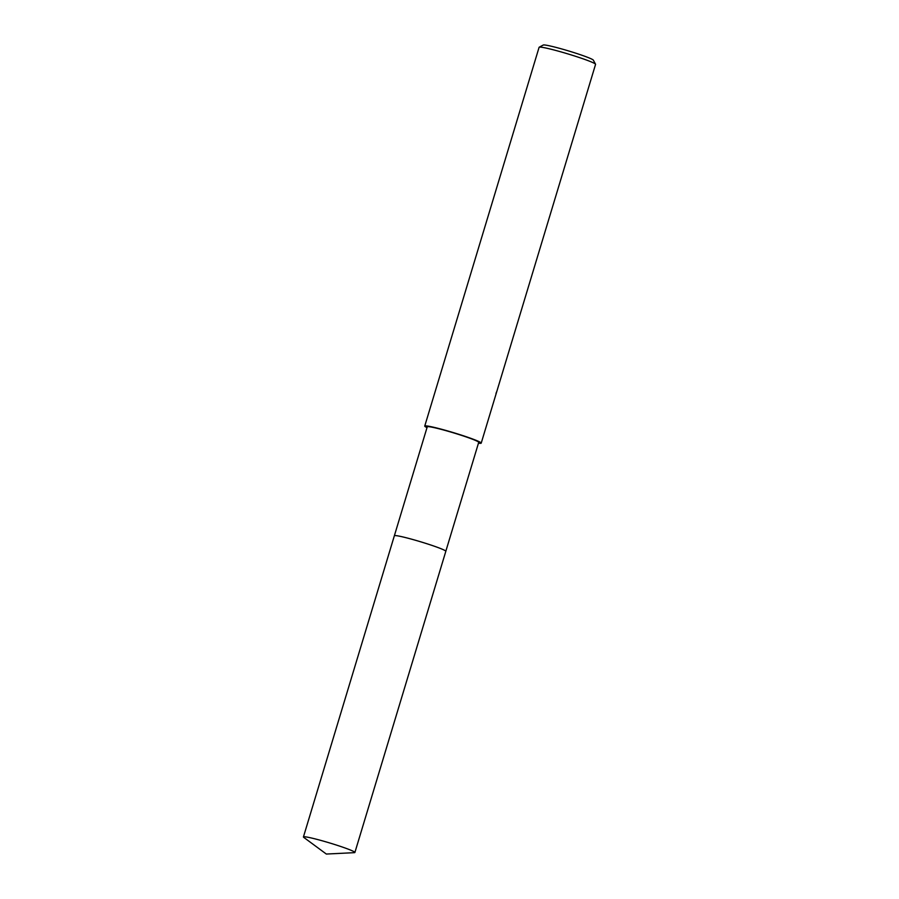 <?xml version="1.0" encoding="UTF-8"?>
<svg xmlns="http://www.w3.org/2000/svg" width="899" height="899" viewBox="0 0 899 899"><rect width="100%" height="100%" fill="white"/><g stroke="black" fill="none" stroke-linecap="round" stroke-linejoin="round"><path stroke-width="1.35" d="M445.78 551.132A26.88 1.832 -163.2 0 0 421.889 542.164A26.88 1.832 -163.2 0 0 394.852 535.568A26.88 1.832 -163.2 0 0 394.481 535.647M445.825 551.222A26.88 1.832 -163.2 0 0 422.373 542.322A26.88 1.832 -163.2 0 0 394.852 535.579M445.825 551.256L478.706 442.364A26.88 1.832 -163.2 0 0 455.771 433.543A26.88 1.832 -163.2 0 0 427.744 426.643A26.88 1.832 -163.2 0 0 427.25 426.834L394.369 535.725A26.88 1.832 -163.2 0 1 425.126 543.165A26.88 1.832 -163.2 0 1 445.825 551.301L354.891 852.477A26.88 1.832 -163.2 0 0 334.192 844.352A26.88 1.832 -163.2 0 0 303.435 836.935A26.88 1.832 -163.2 0 0 303.783 837.407L326.337 854.05L354.33 852.668A26.88 1.832 -163.2 0 0 354.891 852.477M494.798 398.122L595.565 64.368A29.498 2.012 -163.2 0 0 595.543 64.211A29.498 2.012 -163.2 0 0 569.438 54.378A29.498 2.012 -163.2 0 0 539.636 47.108A29.498 2.012 -163.2 0 0 539.198 47.209A29.498 2.012 -163.2 0 0 539.097 47.31L424.744 426.07A29.498 2.012 -163.2 0 0 427.014 427.621M478.47 443.162A29.498 2.012 -163.2 0 0 480.673 443.331A29.498 2.012 -163.2 0 0 481.212 443.128A29.498 2.012 -163.2 0 0 456.04 433.43A29.498 2.012 -163.2 0 0 425.283 425.868A29.498 2.012 -163.2 0 0 424.744 426.07M496.978 390.93L495.967 393.447M595.543 64.211L593.351 60.154A26.217 1.787 -163.2 0 0 570.146 51.412A26.217 1.787 -163.2 0 0 543.659 44.95A26.217 1.787 -163.2 0 0 543.266 45.029L539.198 47.209M481.212 443.128L495.27 396.56M303.435 836.935L394.358 535.759"/></g></svg>
